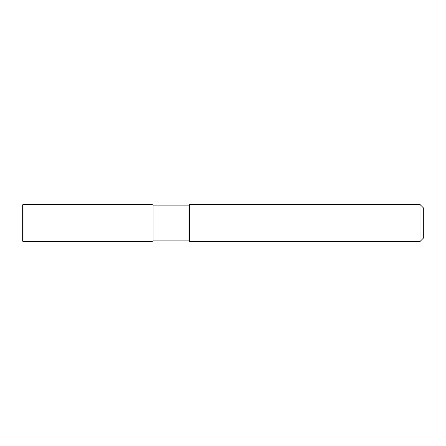 <?xml version="1.0" encoding="UTF-8"?>
<svg xmlns="http://www.w3.org/2000/svg" width="446" height="446" viewBox="0 0 446 446"><rect width="100%" height="100%" fill="white"/><g stroke="black" fill="none" stroke-linecap="round" stroke-linejoin="round"><path stroke-width="0.33" stroke-dasharray="2.23 1.67" d="M23.041 241.526L23.041 204.474M151.986 204.474L151.986 241.526M153.05 240.907L153.05 205.093M189.037 240.907L189.037 205.093M189.65 241.526L189.65 204.474M419.993 241.526L419.993 204.474M423.7 237.818L423.7 208.182M22.3 240.784L22.3 205.216M22.3 223L423.7 223"/><path stroke-width="0.67" d="M23.041 241.526L23.041 204.474L22.3 205.216L22.3 240.784L23.041 241.526L151.986 241.526L153.05 240.907L153.05 205.093L189.037 205.093L189.65 204.474L419.993 204.474L423.7 208.182L423.7 237.818L419.993 241.526L419.993 204.474M151.986 241.526L151.986 204.474L153.05 205.093M23.041 204.474L151.986 204.474M153.05 240.907L189.037 240.907L189.037 205.093M189.037 240.907L189.65 241.526L189.65 204.474M189.65 241.526L419.993 241.526M423.7 223L22.3 223L423.7 223"/></g></svg>
